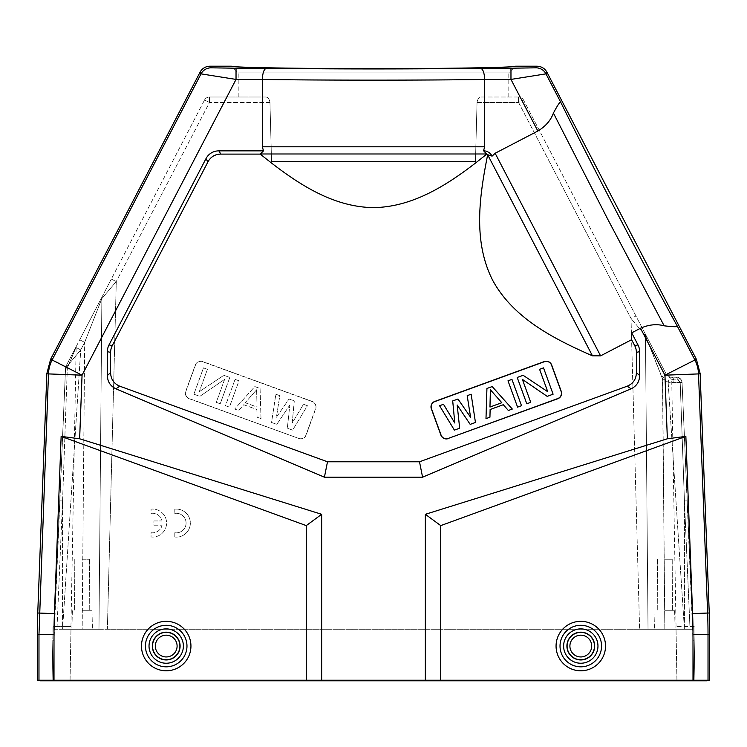 <?xml version="1.0" encoding="UTF-8"?>
<svg xmlns="http://www.w3.org/2000/svg" width="747" height="747" viewBox="0 0 747 747"><rect width="100%" height="100%" fill="white"/><g stroke="black" fill="none" stroke-linecap="round" stroke-linejoin="round"><path stroke-width="0.56" stroke-dasharray="3.73 2.8" d="M153.938 520.948L162.09 520.948A9.786 9.786 0 0 0 151.053 513.376L151.053 509.146A14.006 14.006 0 0 1 166.59 523.068A14.006 14.006 0 0 1 151.053 536.99L151.053 532.714A9.786 9.786 0 0 0 162.08 525.188L153.938 525.188L153.938 520.948L162.09 520.948A9.786 9.786 0 0 0 151.053 513.376L151.053 509.146A14.006 14.006 0 0 1 166.59 523.068A14.006 14.006 0 0 1 151.053 536.99L151.053 532.714A9.786 9.786 0 0 0 162.08 525.188L153.938 525.188L153.938 520.948M511.938 379.373L507.997 380.811L517.578 407.134L521.518 405.696L511.938 379.373M522.377 379.383L547.187 396.358L553.107 394.201L543.527 367.879L539.577 369.317L547.738 391.717L523.133 375.302L517.204 377.459L526.784 403.782L530.734 402.344L522.377 379.383M457.183 405.014L470.19 424.38L475.456 422.466L471.142 394.229L467.192 395.667L470.582 417.265L457.976 399.019L452.71 400.934L454.792 423.007L443.503 404.286L439.553 405.724L454.4 430.132L459.666 428.218L457.183 405.014M486.932 388.477L485.989 418.637L489.939 417.2L490.125 409.515L503.282 404.725L508.362 410.486L512.311 409.048L492.198 386.563L486.932 388.477M224.623 379.383L199.813 396.358L193.893 394.201L203.473 367.879L207.423 369.317L199.262 391.717L223.867 375.302L229.796 377.459L220.216 403.782L216.266 402.344L224.623 379.383L199.813 396.358L193.893 394.201L203.473 367.879L207.423 369.317L199.262 391.717L223.867 375.302L229.796 377.459L220.216 403.782L216.266 402.344L224.623 379.383M289.817 405.014L276.81 424.38L271.544 422.466L275.858 394.229L279.808 395.667L276.418 417.265L289.024 399.019L294.29 400.934L292.208 423.007L303.497 404.286L307.447 405.724L292.6 430.132L287.334 428.218L289.817 405.014L276.81 424.38L271.544 422.466L275.858 394.229L279.808 395.667L276.418 417.265L289.024 399.019L294.29 400.934L292.208 423.007L303.497 404.286L307.447 405.724L292.6 430.132L287.334 428.218L289.817 405.014M235.062 379.373L239.003 380.811L229.422 407.134L225.482 405.696L235.062 379.373L239.003 380.811L229.422 407.134L225.482 405.696L235.062 379.373M260.068 388.477L261.011 418.637L257.061 417.2L256.875 409.515L243.718 404.725L238.638 410.486L234.689 409.048L254.802 386.563L260.068 388.477L261.011 418.637L257.061 417.2L256.875 409.515L243.718 404.725L238.638 410.486L234.689 409.048L254.802 386.563L260.068 388.477M298.753 438.433L189.243 398.571A5.603 5.603 0 0 1 185.9 391.391L195.481 365.068A5.603 5.603 0 0 1 202.661 361.725L312.162 401.578A5.603 5.603 0 0 1 315.514 408.758L305.934 435.081A5.603 5.603 0 0 1 298.753 438.433L189.196 398.73A5.761 5.761 0 0 1 185.751 391.335L195.331 365.012A5.761 5.761 0 0 1 202.717 361.567L312.218 401.428A5.761 5.761 0 0 1 315.664 408.814L306.083 435.137A5.761 5.761 0 0 1 298.697 438.582M709.65 680.237L425.342 680.237L425.342 514.3L440.73 525.608L685.858 436.388L667.36 438.778L425.342 514.3M440.73 680.237L440.73 525.608M65.559 368.122L80.741 349.895L65.559 368.122L54.157 629.254L107.381 629.254L54.157 629.254L53.952 640.767L65.559 368.122L66.184 365.778L65.559 368.122L67.323 368.187L67.585 367.02A2.801 0.495 27.5 0 1 66.184 365.778L76.147 346.645L66.184 365.778A2.801 0.495 27.5 0 0 67.585 367.02L75.83 347.897L67.323 368.187L65.559 368.122L59.76 500.873L65.559 368.122A5.603 5.603 0 0 1 66.184 365.778L75.774 347.355L80.741 349.895L62.571 629.254L92.46 629.254L62.571 629.254L80.741 349.895L84.672 342.341L101.863 298.567L116.28 281.498L101.863 298.567L98.977 629.254L107.381 629.254L71.88 629.254L82.17 629.254L84.672 342.341L82.17 629.254L98.977 629.254L101.863 298.567L98.977 629.254L101.863 298.567L84.672 342.341L80.741 349.895L75.774 347.355L79.705 339.81L84.672 342.341L79.705 339.81L102.498 296.027A5.603 5.603 0 0 0 101.863 298.567A5.603 5.603 0 0 1 102.498 296.027L111.312 279.089L116.28 281.498L107.381 629.254L639.619 629.254L107.381 629.254L116.28 281.498L209.496 102.442L204.529 100.033A5.603 5.603 0 0 1 209.496 97.017A5.603 5.603 0 0 0 204.529 100.033L209.496 102.442L209.496 97.017L209.496 102.442L116.28 281.498L111.312 279.089L102.498 296.027A5.603 5.603 0 0 0 101.863 298.567A5.603 5.603 0 0 1 102.498 296.027L66.184 365.778A5.603 5.603 0 0 0 65.559 368.122M694.215 626.453L676.035 626.453L692.721 626.453L682.067 382.501L692.842 629.254L693.739 680.797L693.048 640.767L693.739 680.797L53.261 680.797L694.915 680.797L693.963 626.453L694.915 680.797L693.739 680.797L692.842 629.254L639.619 629.254L692.842 629.254L692.721 626.453L693.048 640.767L682.058 382.147L680.76 379.196L677.818 377.263L676.474 377.16L677.903 379.896L673.579 379.896C671.123 379.541 671.123 379.541 673.579 379.896C671.123 379.541 671.123 379.541 673.579 379.896L678.257 379.896M53.261 680.797L54.157 629.254L53.261 680.797L52.085 680.797L52.785 640.767L52.085 680.797L53.261 680.797L53.952 640.767L52.785 640.767L53.037 626.453L52.785 640.767L53.952 640.767L53.261 680.797M72.487 680.237L674.513 680.237L72.487 680.237L72.487 680.797L40.151 680.797M706.849 680.797L72.487 680.797M705.327 680.237L674.513 680.237L706.849 680.237L705.327 680.237L705.327 680.797M62.561 500.948L67.323 368.187L62.561 500.948L59.76 500.873L62.561 500.948L62.561 626.453L70.965 626.453L57.08 626.453L62.561 626.453L62.561 500.948L57.08 626.453L54.279 626.453L57.08 626.453L62.561 500.948M54.279 626.453L59.76 500.873L54.279 626.453L52.785 626.453M692.721 626.453L682.067 382.501A5.603 5.603 0 0 0 676.474 377.142L671.179 377.142A2.801 2.39 -90 0 1 673.579 379.896A2.801 2.39 90 0 0 671.179 377.142C669.172 376.908 669.172 376.908 671.179 377.142C669.172 376.908 669.172 376.908 671.179 377.142L677.818 377.291L681.124 379.644L682.095 382.501L680.209 382.576L676.474 377.16L671.179 377.142L676.474 377.142L671.179 377.142A5.603 2.026 -90 0 1 673.206 382.576L668.145 382.277L669.667 376.936L666.333 374.35L669.667 376.936L666.754 374.966L669.667 376.936L668.145 382.277L673.206 382.576A5.603 2.026 90 0 0 671.179 377.142L676.474 377.142A5.603 5.603 0 0 1 682.067 382.501L673.206 382.576L682.067 382.501L687.24 500.873L684.439 500.948L680.19 382.221L682.03 381.969M680.181 382.221L677.912 379.896M666.212 374.126L644.829 333.05L666.333 374.35L669.284 376.805L666.754 374.966L662.496 378.514L661.749 377.048L666.305 374.303L661.739 377.058L645.464 335.58L648.022 629.254L645.464 335.58A5.603 5.603 0 0 0 644.829 333.05L523.526 100.033A5.603 5.603 0 0 0 518.558 97.017A5.603 5.603 0 0 1 523.526 100.033L666.212 374.126M687.24 500.873L684.429 500.948L689.92 626.453L684.439 500.948L680.209 382.576M644.829 333.05A5.603 5.603 0 0 1 645.464 335.58L631.01 318.455L645.464 335.58L648.022 629.254L664.83 629.254L662.486 378.524L668.145 382.277L662.645 378.748L664.83 629.254L675.12 629.254L654.54 629.254L692.842 629.254L639.619 629.254L648.022 629.254L645.464 335.58A5.603 5.603 0 0 0 644.829 333.05A5.603 5.603 0 0 1 645.464 335.58L662.496 378.514L666.754 374.966L666.333 374.35M518.558 97.017L481.507 97.017C479.154 97.045 477.669 98.856 477.044 102.442C477.66 98.865 479.144 97.054 481.507 97.017L518.558 97.017L518.558 102.442L523.526 100.033L518.558 102.442L631.01 318.455L635.977 316.037L631.01 318.455L639.619 629.254L631.01 318.455L518.558 102.442L518.558 97.017A5.603 5.603 0 0 1 523.526 100.033M664.83 559.223L672.216 559.223L664.83 559.223M664.83 610.766L674.634 610.766L664.83 610.766M82.17 559.223L89.556 559.223L82.17 559.223M82.17 610.766L91.974 610.766L82.17 610.766M209.496 97.017L265.493 97.017C267.846 97.045 269.331 98.856 269.956 102.442L271.544 161.445L475.456 161.445L271.544 161.445L269.956 102.442C269.34 98.865 267.856 97.054 265.493 97.017L209.496 97.017A5.603 5.603 0 0 0 204.529 100.033L111.312 279.089L204.529 100.033M477.044 102.442L475.456 161.445L477.044 102.442L518.558 102.442L477.044 102.442M271.544 161.445L475.456 161.445L271.544 161.445M238.2 97.017L238.2 72.926L231.477 66.203C232.261 67.51 298.398 68.649 373.5 68.64C448.602 68.649 514.739 67.51 515.523 66.203L508.8 72.926L238.2 72.926L508.8 72.926L508.8 97.017M546.953 72.235L545.964 73.86L510.967 79.415L510.967 68.21L536.029 67.828A11.205 11.205 -148.7 0 1 545.964 73.86L560.595 101.947C559.811 101.872 557.411 105.579 553.406 113.058L608.058 219.823L664.158 325.804C656.622 323.778 648.741 324.59 640.506 328.25L664.942 375.181L696.363 359.242M560.595 101.947A156.87 2.736 -117.5 0 0 677.38 326.29C676.987 326.981 672.589 326.812 664.158 325.813M510.967 68.21L480.349 68.21C482.898 68.789 484.336 72.534 484.672 79.434L484.672 146.785L262.328 146.785L263.495 150.866L260.208 154.097C292.703 180.176 329.772 207.04 373.472 207.619C416.733 207.05 454.101 180.447 486.783 154.106L487.67 154.76C479.527 195.705 472.795 241.113 492.618 280.181C513.189 318.287 554.386 339.175 592.455 355.815L600.588 355.852L495.13 153.266L537.84 131.033C545.562 126.392 550.754 120.398 553.415 113.058M262.328 146.785L262.328 79.434C262.664 72.534 264.102 68.789 266.651 68.21C324.021 69.182 422.979 69.182 480.349 68.21M484.672 79.462C423.913 80.368 323.087 80.368 262.328 79.462M266.651 68.21L236.033 68.21L236.033 79.415L201.036 73.86A11.205 11.205 148.7 0 1 210.971 67.828L209.982 66.203M321.658 514.3L321.658 680.237L306.27 680.237L306.27 525.608L321.658 514.3L79.64 438.778L61.142 436.388L54.4 613.614A545.133 545.133 0 0 0 53.999 634.334L38.975 634.334L48.48 373.911L46.865 373.481M61.142 436.388L306.27 525.608M207.918 161.931A20.281 16.808 -121.2 0 1 220.832 154.097L218.871 150.866A20.281 16.808 -121.2 0 0 205.957 158.7L109.025 344.899A19.553 16.808 13.7 0 0 107.381 351.622L107.381 375.489C107.503 381.68 110.351 386.124 115.925 388.804L119.753 386.18C113.796 383.641 110.752 379.102 110.612 372.566L110.612 352.416A19.553 16.808 13.7 0 1 112.265 345.693L207.918 161.931L205.957 158.7M115.925 388.804L324.422 477.184L422.578 477.184L419.506 461.786L327.494 461.786L324.422 477.184M327.494 461.786L119.753 386.18M627.247 386.18L631.075 388.804C636.64 386.143 639.488 381.708 639.619 375.489L639.619 351.622A19.553 16.808 166.3 0 0 637.975 344.899L631.701 332.845L631.617 339.698L634.735 345.693A19.553 16.808 166.3 0 1 636.388 352.416L636.388 372.566C636.267 379.084 633.223 383.622 627.247 386.18L419.506 461.786M422.578 477.184L631.075 388.804M631.701 332.845L640.506 328.25M600.588 355.852L631.617 339.698M260.208 154.097L220.832 154.097M495.13 153.266L492.096 156.123L487.791 154.769L592.455 355.815M492.096 156.123C490.228 152.799 487.389 151.015 483.57 150.763L484.672 146.785M486.783 154.106L483.57 150.763M263.495 150.866L218.871 150.866M321.658 680.237L425.342 680.237M693.001 680.237L693.001 634.334A545.133 545.133 0 0 0 692.6 613.614L685.858 436.388M174.807 537.018L174.807 532.732A9.786 9.786 0 0 0 186.078 523.068A9.786 9.786 0 0 0 174.807 513.394L174.807 509.174A14.006 14.006 0 0 1 190.345 523.096A14.006 14.006 0 0 1 174.807 537.018L174.807 532.732A9.786 9.786 0 0 0 186.078 523.068A9.786 9.786 0 0 0 174.807 513.394L174.807 509.174A14.006 14.006 0 0 1 190.345 523.096A14.006 14.006 0 0 1 174.807 537.018M306.27 680.237L53.999 680.237L53.999 634.334M53.999 680.237L37.35 680.237M245.193 402.726L257.033 407.04L256.613 389.757L245.193 402.726L257.033 407.04L256.613 389.757L245.193 402.726M501.807 402.726L489.967 407.04L490.387 389.757M569.905 646.062A10.888 10.888 0 0 0 586.236 655.492A10.888 10.888 0 0 0 586.236 636.631A10.888 10.888 0 0 0 569.905 646.062M567.104 646.062A13.689 13.689 0 0 0 580.793 659.75A13.689 13.689 0 0 0 594.481 646.062A13.689 13.689 0 0 0 580.793 632.373A13.689 13.689 0 0 0 567.104 646.062M594.687 646.062A13.894 13.894 0 0 1 573.845 658.088A13.894 13.894 0 0 1 573.845 634.035A13.894 13.894 0 0 1 594.687 646.062M597.964 646.062A17.172 17.172 0 0 0 572.202 631.187A17.172 17.172 0 0 0 572.202 660.936A17.172 17.172 0 0 0 597.964 646.062M601.559 646.062A20.767 20.767 0 0 1 570.409 664.046A20.767 20.767 0 0 1 570.409 628.078A20.767 20.767 0 0 1 601.559 646.062M605.528 646.062A24.735 24.735 0 0 0 568.43 624.641A24.735 24.735 0 0 0 568.43 667.482A24.735 24.735 0 0 0 605.528 646.062M155.32 646.062A10.888 10.888 0 0 0 171.651 655.492A10.888 10.888 0 0 0 171.651 636.631A10.888 10.888 0 0 0 155.32 646.062M152.519 646.062A13.689 13.689 0 0 0 166.207 659.75A13.689 13.689 0 0 0 179.896 646.062A13.689 13.689 0 0 0 166.207 632.373A13.689 13.689 0 0 0 152.519 646.062M180.102 646.062A13.894 13.894 0 0 1 159.26 658.088A13.894 13.894 0 0 1 159.26 634.035A13.894 13.894 0 0 1 180.102 646.062M183.379 646.062A17.172 17.172 0 0 0 157.617 631.187A17.172 17.172 0 0 0 157.617 660.936A17.172 17.172 0 0 0 183.379 646.062M186.974 646.062A20.767 20.767 0 0 1 155.824 664.046A20.767 20.767 0 0 1 155.824 628.078A20.767 20.767 0 0 1 186.974 646.062M190.943 646.062A24.735 24.735 0 0 0 153.845 624.641A24.735 24.735 0 0 0 153.845 667.482A24.735 24.735 0 0 0 190.943 646.062M676.941 680.797L676.035 629.254L676.941 680.797M70.059 680.797L70.965 629.254L70.059 680.797M41.673 680.797L41.673 680.237M674.513 680.797L674.513 680.237M694.215 640.767L693.048 640.767L694.215 640.767M684.439 500.948L684.439 626.453L684.411 500.948M668.145 382.277L684.429 629.254L668.145 382.277M269.956 102.442L209.496 102.442L269.956 102.442M102.498 296.027A5.603 5.603 0 0 0 101.863 298.567M484.672 79.415L510.967 79.415L537.84 131.033M79.64 438.778L82.058 375.181L236.033 79.415L262.328 79.415M54.4 613.614L37.752 613.007M37.35 634.306L38.975 634.334L38.975 680.237M82.058 375.181L48.48 373.911A33.615 33.606 104.8 0 1 52.253 359.662L82.058 375.181M50.637 359.242L52.253 359.662L201.036 73.86L200.047 72.235M236.033 68.21L210.971 67.828M536.029 67.828L537.018 66.203M677.38 326.29L694.747 359.662A33.615 33.606 -104.8 0 1 698.52 373.911L700.135 373.481M709.248 613.007L707.624 613.035L698.52 373.911L664.942 375.181L667.36 438.778M109.025 344.899L112.265 345.693M107.381 351.622L110.612 352.416M107.381 375.489A198.375 99.192 -90 0 0 110.612 372.566M636.388 372.566A198.375 99.192 90 0 0 639.619 375.489M639.619 351.622L636.388 352.416M637.975 344.899L634.735 345.693M260.273 153.985L486.717 153.985M708.025 680.237L708.025 634.334A560.25 560.166 88.9 0 0 707.624 613.035L692.6 613.614M709.65 634.306L693.001 634.334M70.965 626.453L76.147 346.645M680.778 379.177L677.809 377.291L681.124 379.644M676.035 626.453L671.73 379.588L669.676 376.936M682.095 382.501L682.03 381.978M657.444 559.223L657.267 610.766L657.444 559.223M672.216 559.223L672.393 610.766L672.216 559.223M655.026 610.766L654.54 629.254L655.026 610.766M674.634 610.766L675.12 629.254L674.634 610.766M74.784 559.223L74.607 610.766L74.784 559.223M89.556 559.223L89.733 610.766L89.556 559.223M72.366 610.766L71.88 629.254L72.366 610.766M91.974 610.766L92.46 629.254L91.974 610.766"/><path stroke-width="1.12" d="M448.247 438.433L557.757 398.571A5.603 5.603 0 0 0 561.1 391.391L551.519 365.068A5.603 5.603 0 0 0 544.339 361.725L434.838 401.578A5.603 5.603 0 0 0 431.486 408.758L441.066 435.081A5.603 5.603 0 0 0 448.247 438.433L557.804 398.73A5.761 5.761 0 0 0 561.249 391.335L551.669 365.012A5.761 5.761 0 0 0 544.283 361.567L434.782 401.428A5.761 5.761 0 0 0 431.336 408.814L440.917 435.137A5.761 5.761 0 0 0 448.303 438.582M536.029 67.828L537.018 66.203C541.444 66.371 544.759 68.388 546.953 72.235L545.964 73.86L510.967 79.415L510.967 68.21L536.029 67.828A11.205 11.205 31.3 0 1 545.964 73.86L560.595 101.956A156.87 2.736 62.5 0 0 677.38 326.299L694.747 359.662A33.615 33.606 75.2 0 1 698.52 373.911L700.135 373.481L709.248 613.007L709.65 680.237L693.001 680.237L693.001 634.334A545.133 545.133 0 0 0 692.6 613.614L685.858 436.388L667.36 438.778L425.342 514.3L440.73 525.608L685.858 436.388M693.001 680.237L440.73 680.237L440.73 525.608M440.73 680.237L425.342 680.237L425.342 514.3M677.38 326.299C676.997 326.981 672.589 326.822 664.158 325.813M560.595 101.956C559.811 101.881 557.421 105.588 553.415 113.068L608.058 219.823L664.158 325.804C656.622 323.778 648.741 324.59 640.506 328.25L664.942 375.181L696.363 359.242L546.953 72.235M40.151 680.237L40.151 680.797L706.849 680.797L706.849 680.237M306.27 680.237L306.27 525.608L321.658 514.3L321.658 680.237L37.35 680.237L37.752 613.007L46.865 373.481L50.637 359.242L200.047 72.235A11.205 11.205 58.7 0 1 209.982 66.203L231.477 66.203C232.261 67.51 298.398 68.649 373.5 68.64C448.602 68.649 514.739 67.51 515.523 66.203L537.018 66.203M510.967 68.21L480.349 68.21C482.898 68.789 484.336 72.534 484.672 79.434L484.672 146.785L262.328 146.785L262.328 79.434C262.664 72.534 264.102 68.789 266.651 68.21L236.033 68.21L236.033 79.415L201.036 73.86L200.047 72.235M262.328 146.785L263.495 150.866L260.208 154.097C292.703 180.176 329.772 207.04 373.472 207.619C416.742 207.05 454.101 180.447 486.783 154.106L487.67 154.76C479.527 195.705 472.795 241.113 492.618 280.181C513.189 318.287 554.386 339.175 592.455 355.815L600.588 355.852L495.13 153.266L537.84 131.033C545.562 126.392 550.754 120.407 553.415 113.068M487.67 154.76L592.455 355.815M486.783 154.106L483.561 150.763L484.672 146.785M495.13 153.266L492.096 156.123C490.228 152.799 487.389 151.015 483.561 150.763M492.096 156.123L487.791 154.769M218.871 150.866A20.281 16.808 58.8 0 0 205.957 158.7L109.025 344.899A19.553 16.808 -166.3 0 0 107.381 351.622L107.381 375.489C107.503 381.68 110.351 386.124 115.925 388.804L119.753 386.18C113.796 383.641 110.752 379.102 110.612 372.566L110.612 352.416A19.553 16.808 -166.3 0 1 112.265 345.693L207.918 161.931A20.281 16.808 58.8 0 1 220.832 154.097L218.871 150.866L263.495 150.866M115.925 388.804L324.422 477.184L422.578 477.184L419.506 461.786L327.494 461.786L324.422 477.184M327.494 461.786L119.753 386.18M422.578 477.184L631.075 388.804C636.64 386.143 639.488 381.708 639.619 375.489L639.619 351.622A19.553 16.808 -13.7 0 0 637.975 344.899L634.735 345.693A19.553 16.808 -13.7 0 1 636.388 352.416L636.388 372.566C636.267 379.084 633.223 383.622 627.247 386.18L419.506 461.786M627.247 386.18L631.075 388.804M637.975 344.899L631.701 332.845L631.617 339.698L634.735 345.693M260.208 154.097L220.832 154.097M600.588 355.852L631.617 339.698M631.701 332.845L640.506 328.25M700.135 373.481L696.363 359.242M53.999 680.237L53.999 634.334L38.975 634.334L48.48 373.911L46.865 373.481M321.658 514.3L79.64 438.778L61.142 436.388L54.4 613.614A545.133 545.133 0 0 0 53.999 634.334M61.142 436.388L306.27 525.608M484.672 79.462C423.913 80.368 323.087 80.368 262.328 79.462M321.658 680.237L425.342 680.237M501.807 402.726L489.967 407.04L490.387 389.757L501.807 402.726L490.387 389.757M486.932 388.477L485.989 418.637L489.939 417.2L490.125 409.515L503.282 404.725L508.362 410.486L512.311 409.048L492.198 386.563L486.932 388.477M457.183 405.014L470.19 424.38L475.456 422.466L471.142 394.229L467.192 395.667L470.582 417.265L457.976 399.019L452.71 400.934L454.792 423.007L443.503 404.286L439.553 405.724L454.4 430.132L459.666 428.218L457.183 405.014M522.377 379.383L547.187 396.358L553.107 394.201L543.527 367.879L539.577 369.317L547.738 391.717L523.133 375.302L517.204 377.459L526.784 403.782L530.734 402.344L522.377 379.383M511.938 379.373L507.997 380.811L517.578 407.134L521.518 405.696L511.938 379.373M569.905 646.062A10.888 10.888 0 0 0 586.236 655.492A10.888 10.888 0 0 0 586.236 636.631A10.888 10.888 0 0 0 569.905 646.062M594.481 646.062A13.689 13.689 0 0 0 580.793 632.373A13.689 13.689 0 0 0 567.104 646.062A13.689 13.689 0 0 0 580.793 659.75A13.689 13.689 0 0 0 594.481 646.062M594.687 646.062A13.894 13.894 0 0 1 573.845 658.088A13.894 13.894 0 0 1 573.845 634.035A13.894 13.894 0 0 1 594.687 646.062M597.964 646.062A17.172 17.172 0 0 0 580.793 628.89A17.172 17.172 0 0 0 563.621 646.062A17.172 17.172 0 0 0 580.793 663.233A17.172 17.172 0 0 0 597.964 646.062M560.026 646.062A20.767 20.767 0 0 1 580.793 625.295A20.767 20.767 0 0 1 601.559 646.062A20.767 20.767 0 0 1 580.793 666.828A20.767 20.767 0 0 1 560.026 646.062M605.528 646.062A24.735 24.735 0 0 0 568.43 624.641A24.735 24.735 0 0 0 568.43 667.482A24.735 24.735 0 0 0 605.528 646.062M708.025 680.237L708.025 634.334L693.001 634.334M705.327 680.797L705.327 680.237M674.513 680.797L674.513 680.237M72.487 680.797L72.487 680.237M41.673 680.797L41.673 680.237M37.35 634.306L38.975 634.334L38.975 680.237M37.752 613.007L54.4 613.614M79.64 438.778L82.058 375.181L48.48 373.911A33.615 33.606 -75.2 0 1 52.253 359.662L201.036 73.86A11.205 11.205 -31.3 0 1 210.971 67.828L209.982 66.203M236.033 68.21L210.971 67.828M480.349 68.21C422.979 69.182 324.021 69.182 266.651 68.21M537.84 131.033L510.967 79.415L484.672 79.415M207.918 161.931L205.957 158.7M109.025 344.899L112.265 345.693M107.381 351.622L110.612 352.416M107.381 375.489A198.375 99.192 90 0 0 110.612 372.566M636.388 372.566A198.375 99.192 -90 0 0 639.619 375.489M639.619 351.622L636.388 352.416M709.248 613.007L707.624 613.035L698.52 373.911L664.942 375.181L667.36 438.778M50.637 359.242L82.058 375.181L236.033 79.415L262.328 79.415M260.273 153.985L486.717 153.985M709.65 634.306L708.025 634.334A560.166 560.166 0 0 0 707.624 613.035L692.6 613.614M190.943 646.062A24.735 24.735 0 0 0 153.845 624.641A24.735 24.735 0 0 0 153.845 667.482A24.735 24.735 0 0 0 190.943 646.062M145.441 646.062A20.767 20.767 0 0 1 166.207 625.295A20.767 20.767 0 0 1 186.974 646.062A20.767 20.767 0 0 1 166.207 666.828A20.767 20.767 0 0 1 145.441 646.062M183.379 646.062A17.172 17.172 0 0 0 157.617 631.187A17.172 17.172 0 0 0 157.617 660.936A17.172 17.172 0 0 0 183.379 646.062M180.102 646.062A13.894 13.894 0 0 1 159.26 658.088A13.894 13.894 0 0 1 159.26 634.035A13.894 13.894 0 0 1 180.102 646.062M179.896 646.062A13.689 13.689 0 0 0 166.207 632.373A13.689 13.689 0 0 0 152.519 646.062A13.689 13.689 0 0 0 166.207 659.75A13.689 13.689 0 0 0 179.896 646.062M155.32 646.062A10.888 10.888 0 0 0 171.651 655.492A10.888 10.888 0 0 0 171.651 636.631A10.888 10.888 0 0 0 155.32 646.062"/></g></svg>
